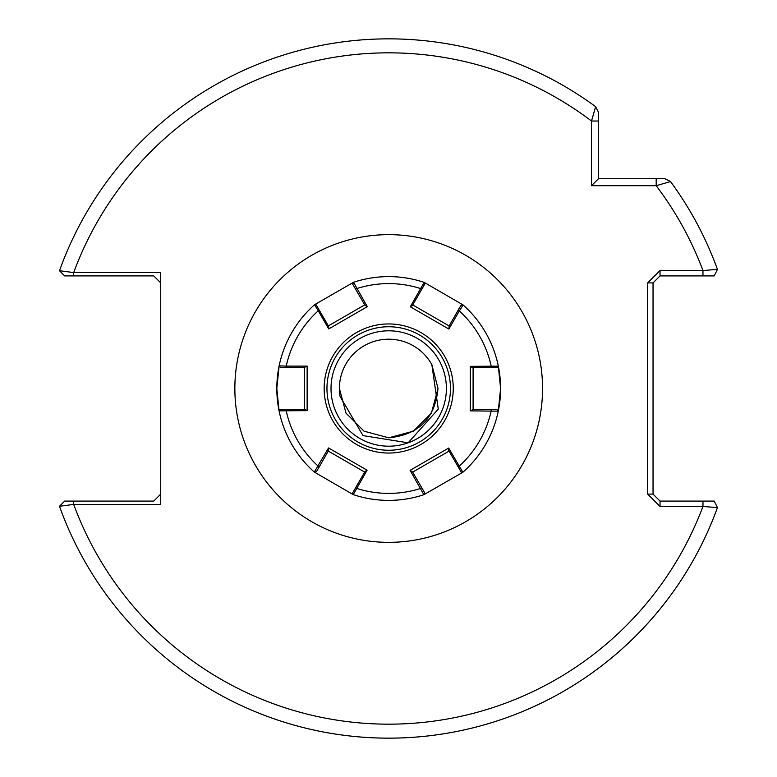 <?xml version="1.0" encoding="UTF-8"?>
<svg xmlns="http://www.w3.org/2000/svg" width="777" height="777" viewBox="0 0 777 777"><rect width="100%" height="100%" fill="white"/><g stroke="black" fill="none" stroke-linecap="round" stroke-linejoin="round"><path stroke-width="1.17" d="M331.012 388.5A57.692 57.692 0 0 1 388.704 330.808A57.692 57.692 0 0 1 446.396 388.5A57.692 57.692 0 0 1 388.704 446.192A57.692 57.692 0 0 1 331.012 388.5M431.837 364.627L438.005 388.5L431.4 413.15L413.354 431.196L388.704 437.801L364.054 431.196L346.008 413.15L339.403 388.5A49.301 49.301 0 0 1 431.837 364.627L438.005 388.5L431.4 413.15L413.354 431.196L388.704 437.801L364.054 431.196L346.008 413.15L339.403 388.5L346.008 413.15L364.054 431.196L388.704 437.801L413.354 431.196L431.4 413.15L438.005 388.5L431.4 413.15L413.354 431.196L388.704 437.801L364.054 431.196L346.008 413.15L339.403 388.5L346.008 413.15L364.054 431.196L388.704 437.801L413.354 431.196L431.4 413.15L438.005 388.5L431.4 413.15L413.354 431.196L388.704 437.801L364.054 431.196L346.008 413.15L339.403 388.5L346.008 413.15L364.054 431.196L388.704 437.801L413.354 431.196L431.4 413.15L438.005 388.5L431.4 413.15L413.354 431.196L388.704 437.801L364.054 431.196L346.008 413.15L339.403 388.5L346.008 413.15L364.054 431.196L388.704 437.801L413.354 431.196L431.4 413.15L438.005 388.5L431.4 413.15L413.354 431.196L388.704 437.801L364.054 431.196L346.008 413.15L339.403 388.5L346.008 413.15L364.054 431.196L388.704 437.801L413.354 431.196L431.4 413.15L438.005 388.5L431.4 413.15L413.354 431.196L388.704 437.801L364.054 431.196L346.008 413.15L339.403 388.5L346.008 413.15L364.054 431.196L388.704 437.801L413.354 431.196L431.4 413.15L438.005 388.5L431.4 413.15L413.354 431.196L388.704 437.801L364.054 431.196L346.008 413.15L339.403 388.5L346.008 413.15L364.054 431.196L388.704 437.801L413.354 431.196L431.4 413.15L438.005 388.5L431.4 413.15L413.354 431.196L388.704 437.801L364.054 431.196L346.008 413.15L339.403 388.5L346.008 413.15L364.054 431.196L388.704 437.801C418.657 434.877 435.091 418.444 438.005 388.5L431.4 413.15L413.354 431.196L388.704 437.801L364.054 431.196L346.008 413.15L339.403 388.5L346.008 413.15L364.054 431.196L388.704 437.801L413.354 431.196L431.4 413.15L438.005 388.5L431.4 413.15L413.354 431.196L388.704 437.801L364.054 431.196L346.008 413.15L339.403 388.5L346.008 413.15L364.054 431.196L388.704 437.801L413.354 431.196L431.4 413.15L438.005 388.5L431.4 413.15L413.354 431.196L388.704 437.801L364.054 431.196L346.008 413.15L339.403 388.5L346.008 413.15L364.054 431.196L388.704 437.801L413.354 431.196L431.4 413.15L438.005 388.5L431.4 413.15L413.354 431.196L388.704 437.801L364.054 431.196L346.008 413.15L339.403 388.5L346.008 413.15L364.054 431.196L388.704 437.801L413.354 431.196L431.4 413.15L438.005 388.5L431.4 413.15L413.354 431.196L388.704 437.801L364.054 431.196L346.008 413.15L339.403 388.5L346.008 413.15L364.054 431.196L388.704 437.801L413.354 431.196L431.4 413.15L438.005 388.5L431.4 413.15L413.354 431.196L388.704 437.801L364.054 431.196L346.008 413.15L339.403 388.5L346.008 413.15L364.054 431.196L388.704 437.801L413.354 431.196L431.4 413.15L438.005 388.5L431.4 413.15L413.354 431.196L388.704 437.801L364.054 431.196L346.008 413.15L339.403 388.5L346.008 413.15L364.054 431.196L388.704 437.801L413.354 431.196L431.4 413.15L438.005 388.5L431.4 413.15L413.354 431.196L388.704 437.801L364.054 431.196L346.008 413.15L339.403 388.5L346.008 413.15L364.054 431.196L388.704 437.801L413.354 431.196L431.4 413.15L438.005 388.5L431.4 413.15L413.354 431.196L388.704 437.801L364.054 431.196L346.008 413.15L339.403 388.5L346.008 413.15L364.054 431.196L388.704 437.801L413.354 431.196L431.4 413.15L438.005 388.5L431.4 413.15L413.354 431.196L388.704 437.801L364.054 431.196L346.008 413.15L339.403 388.5L346.008 413.15L364.054 431.196L388.704 437.801L413.354 431.196L431.4 413.15L438.005 388.5L431.4 413.15L413.354 431.196L388.704 437.801L364.054 431.196L346.008 413.15L339.403 388.5L346.008 413.15L364.054 431.196L388.704 437.801L413.354 431.196L431.4 413.15L438.005 388.5L431.4 413.15L413.354 431.196L388.704 437.801L364.054 431.196L346.008 413.15L339.403 388.5L346.008 413.15L364.054 431.196L388.704 437.801L413.354 431.196L431.4 413.15L438.005 388.5L431.4 413.15L413.354 431.196L388.704 437.801L364.054 431.196L346.008 413.15L339.403 388.5L346.008 413.15L364.054 431.196L388.704 437.801L413.354 431.196L431.4 413.15L438.005 388.5L431.4 413.15L413.354 431.196L388.704 437.801L364.054 431.196L346.008 413.15L339.403 388.5L346.008 413.15L364.054 431.196L388.704 437.801L413.354 431.196L431.4 413.15L438.005 388.5L431.4 413.15L413.354 431.196L388.704 437.801L364.054 431.196L346.008 413.15L339.403 388.5L346.008 413.15L364.054 431.196L388.704 437.801L413.354 431.196L431.4 413.15L438.005 388.5L431.4 413.15L413.354 431.196L388.704 437.801L364.054 431.196L346.008 413.15L339.403 388.5L346.008 413.15L364.054 431.196L388.704 437.801L413.354 431.196L431.4 413.15L438.005 388.5L431.4 413.15L413.354 431.196L388.704 437.801L364.054 431.196L346.008 413.15L339.403 388.5A49.301 49.301 0 0 0 340.035 396.328L363.014 435.615L408.168 442.812L438.277 409.11L431.837 364.627L438.005 388.5M388.704 276.612A111.888 111.888 0 0 1 424.174 282.381A111.888 111.888 0 0 0 353.545 282.284A111.888 111.888 0 0 1 388.704 276.612M491.239 367.521L491.239 366.346A104.895 104.895 0 0 0 459.324 310.936L463.111 304.943A111.888 111.888 0 0 1 462.869 472.27A111.888 111.888 0 0 0 498.271 411.159L500.592 388.5L498.339 366.161A111.888 111.888 0 0 0 463.111 304.943L424.174 282.381A111.888 111.888 0 0 0 353.545 282.284L314.539 304.73A111.888 111.888 0 0 0 279.137 365.841L276.816 388.5L279.069 410.839A111.888 111.888 0 0 1 314.539 304.73A111.888 111.888 0 0 0 279.137 365.841A111.888 111.888 0 0 1 314.539 304.73L318.259 310.781A104.895 104.895 0 0 0 286.227 366.122L307.129 366.122L307.129 410.654L279.069 410.839A111.888 111.888 0 0 0 314.296 472.057L353.234 494.619A111.888 111.888 0 0 0 423.863 494.716L462.869 472.27A111.888 111.888 0 0 0 498.271 411.159L470.279 410.878L470.279 366.346L498.339 366.161A111.888 111.888 0 0 0 463.111 304.943A111.888 111.888 0 0 1 498.339 366.161L497.416 367.521L472.309 367.521L470.279 366.346M717.103 506.944L717.511 507.42A349.65 349.65 0 0 1 59.489 506.274L73.689 504.419A335.664 335.664 0 0 0 702.962 506.458L660.032 506.458L647.678 494.094L647.678 282.906L660.032 270.542L702.962 270.542L717.443 269.376A349.65 349.65 0 0 1 717.511 269.58L717.103 270.056M660.032 506.458L660.032 501.087L702.962 501.087L702.962 506.458L717.443 507.624A349.65 349.65 0 0 1 59.489 506.274L64.676 501.087L153.739 501.087L160.732 494.094M717.443 269.376A349.65 349.65 0 0 0 670.541 181.565L656.186 185.703L591.501 185.703L591.501 121.027L595.638 106.663L598.494 112.296L598.494 178.71L664.908 178.71L670.541 181.565A349.65 349.65 0 0 1 717.443 269.376L714.218 275.913L660.032 275.913L660.032 270.542M160.732 282.906L153.739 275.913L73.689 275.913L73.689 272.581L59.489 270.726A349.65 349.65 0 0 1 595.638 106.663L598.494 112.296L598.494 121.027L591.501 121.027A335.664 335.664 0 0 0 73.689 272.581L160.732 272.581L160.732 504.419L73.689 504.419L73.689 501.087M702.962 501.087L714.218 501.087L717.443 507.624A349.65 349.65 0 0 1 388.704 738.15M647.678 282.906L653.039 282.906L653.039 494.094L660.032 501.087M73.689 275.913L64.676 275.913L59.489 270.726A349.65 349.65 0 0 1 595.638 106.663M647.678 494.094L653.039 494.094M702.962 275.913L702.962 270.542A335.664 335.664 0 0 0 656.186 185.703L656.186 178.71M660.032 275.913L653.039 282.906M591.501 185.703L598.494 178.71M326.962 388.5A61.752 61.752 0 0 0 388.704 450.252A61.752 61.752 0 0 0 450.456 388.5A61.752 61.752 0 0 0 388.704 326.748A61.752 61.752 0 0 0 326.962 388.5A61.752 61.752 0 0 1 388.704 326.748A61.752 61.752 0 0 1 450.456 388.5M412.733 304.924L449.145 325.942L458.119 310.237L459.324 310.936L448.873 329.04L410.305 306.779L424.174 282.381A111.888 111.888 0 0 0 353.545 282.284L367.298 306.662L328.729 328.933L318.259 310.781L319.269 310.198L328.739 326.583L328.729 328.933M307.129 410.654L305.099 409.479L280.002 409.479L279.069 410.839A111.888 111.888 0 0 0 314.296 472.057L328.535 447.96L367.103 470.221L353.234 494.619L352.525 493.133L365.073 471.396L367.103 470.221M449.067 451.097L412.665 472.115L424.64 492.696L423.863 494.716L410.11 470.338L448.679 448.067L462.869 472.27L461.227 472.154L448.679 450.417L448.679 448.067M279.137 365.841L286.227 366.122L286.227 367.521L280.507 367.521L279.137 365.841A111.888 111.888 0 0 1 314.539 304.73L316.181 304.846L319.269 310.198M304.312 409.479L304.312 367.434L286.227 367.521M286.179 409.479L286.179 410.654A104.895 104.895 0 0 0 318.084 466.064L319.298 466.763L316.433 471.717L314.296 472.057A111.888 111.888 0 0 1 279.069 410.839M307.129 366.122L304.312 367.434M364.675 472.076L328.263 451.058L319.298 466.763M473.096 367.521L473.096 409.566L496.901 409.479L498.271 411.159A111.888 111.888 0 0 1 462.869 472.27M458.119 310.237L460.975 305.283L463.111 304.943A111.888 111.888 0 0 1 498.339 366.161M328.341 325.903L364.753 304.885L352.777 284.304L353.545 282.284A111.888 111.888 0 0 1 424.174 282.381L424.893 283.867L412.344 305.604L410.305 306.779M355.613 487.781L356.624 488.374A104.895 104.895 0 0 0 420.571 488.442L421.775 487.742M328.535 447.96L328.263 451.058M458.139 466.802L459.158 466.219A104.895 104.895 0 0 0 491.19 410.878L491.19 409.479M410.11 470.338L412.665 472.115M470.279 410.878L473.096 409.566M421.804 289.219L420.784 288.626A104.895 104.895 0 0 0 356.847 288.558L355.633 289.258M448.873 329.04L449.145 325.942M367.298 306.662L364.753 304.885M388.704 234.654A153.846 153.846 0 0 0 234.858 388.5A153.846 153.846 0 0 0 388.704 542.346A153.846 153.846 0 0 0 542.55 388.5A153.846 153.846 0 0 0 388.704 234.654M453.253 388.5A64.549 64.549 0 0 1 388.704 453.049A64.549 64.549 0 0 1 324.164 388.5A64.549 64.549 0 0 1 388.704 323.951A64.549 64.549 0 0 1 453.253 388.5M423.863 494.716A111.888 111.888 0 0 1 353.234 494.619"/></g></svg>
